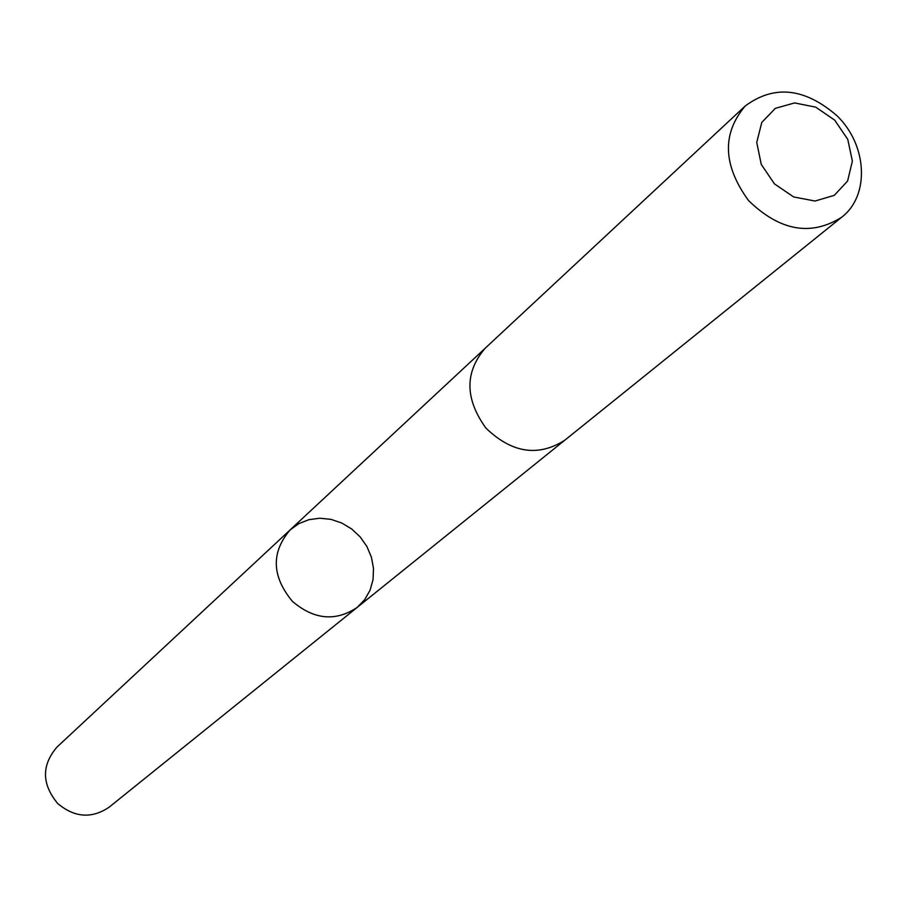 <?xml version="1.0" encoding="UTF-8"?>
<svg xmlns="http://www.w3.org/2000/svg" width="907" height="907" viewBox="0 0 907 907"><rect width="100%" height="100%" fill="white"/><g stroke="black" fill="none" stroke-linecap="round" stroke-linejoin="round"><path stroke-width="1.36" d="M292.417 601.375C271.703 576.296 270.955 552.465 290.149 529.892L298.868 523.622L308.947 519.666L319.831 518.226L330.976 519.36L341.78 523.022L351.712 528.996L360.238 536.978L366.927 546.547L371.417 557.227L373.503 568.451L373.049 579.641L370.067 590.208L364.716 599.618L357.267 607.35C335.715 621.783 314.094 619.798 292.417 601.375C271.703 576.296 270.955 552.465 290.149 529.892L57.084 746.983C41.439 765.202 41.643 784.033 57.685 803.5C74.601 817.683 91.777 818.896 109.203 807.139L357.267 607.35C335.715 621.783 314.094 619.798 292.417 601.375M745.259 105.96L485.2 348.209C464.622 372.199 464.86 398.831 485.914 428.081C511.877 453.081 538.191 457.117 564.868 440.156L841.673 217.238C869.994 195.685 867.398 145.109 837.07 115.835C804.792 87.843 774.193 84.555 745.259 105.96C721.779 133.669 722.868 165.199 748.524 200.538C779.861 230.968 810.903 236.534 841.673 217.238M834.701 120.143L815.744 107.151L794.566 102.933L775.315 108.352L761.789 122.434L756.744 142.433L761.256 164.382L774.453 183.883L793.693 196.966L815.076 201.037L834.315 195.322L847.603 181.037L852.376 161.072L847.762 139.361L834.701 120.143M484.429 348.946L290.149 529.892M564.029 440.825L357.267 607.35"/></g></svg>
